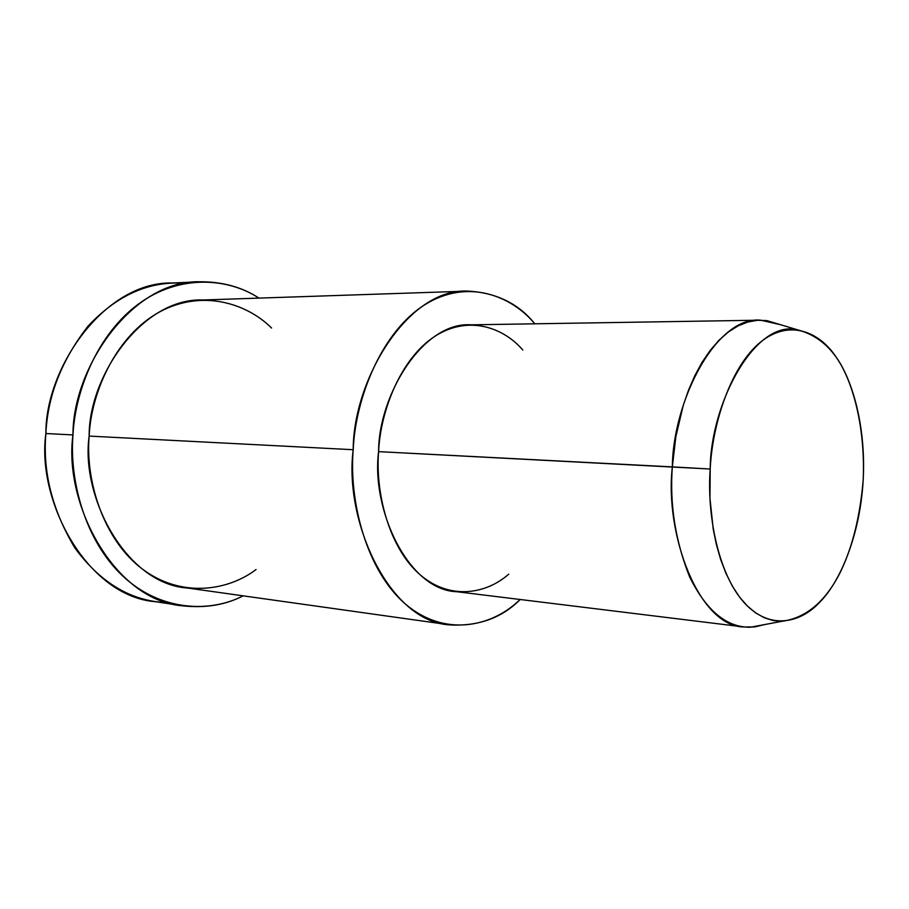 <?xml version="1.0" encoding="UTF-8"?>
<svg xmlns="http://www.w3.org/2000/svg" width="909" height="909" viewBox="0 0 909 909"><rect width="100%" height="100%" fill="white"/><g stroke="black" fill="none" stroke-linecap="round" stroke-linejoin="round"><path stroke-width="1.36" d="M168.37 602.701C132.225 601.781 101.058 583.533 74.879 547.957C52.279 510.154 42.609 472.01 45.882 433.525C47.643 395.801 61.676 360.044 87.957 326.24C117.341 294.846 149.78 280.563 185.277 283.369M760.64 320.173L471.169 324.831C423.151 321.309 378.553 395.029 378.599 451.637L710.202 469.021C710.497 402.948 755.47 318.934 797.648 329.842C815.907 334.705 830.224 346.159 840.62 364.179C854.926 389.12 865.163 431.877 863.22 479.486C860.209 515.835 852.631 546.65 840.473 571.954C825.577 601.565 806.078 618.018 781.99 621.313L773.264 620.574L764.458 617.836L755.743 612.973L747.346 605.985L739.46 596.929L732.29 585.987L725.996 573.409L720.678 559.535L716.428 544.718L713.247 529.356L709.963 498.405L710.202 469.021L672.342 466.885C669.547 504.2 675.33 540.912 689.67 577.022C706.441 610.803 726.677 627.551 750.38 627.244L764.719 624.563L754.663 626.926L744.164 626.994C698.635 626.778 664.524 533.492 672.342 466.885C672.955 401.153 716.065 315.798 760.64 320.173L780.513 324.706L766.855 320.604L757.515 320.286L747.868 322.013L738.085 325.888L728.404 331.967L719.03 340.182L710.168 350.408L702.021 362.384L694.749 375.803L688.454 390.313L683.193 405.539L675.841 436.718L672.342 466.885L378.599 451.637C371.042 508.904 407.936 590.248 456.829 591.725L744.164 626.994M710.202 469.021C706.782 513.653 717.883 573.806 744.266 602.758C770.616 631.63 802.295 622.176 821.032 600.838C840.336 580.794 859.846 535.333 863.096 481.52C866.368 427.707 852.54 379.644 835.882 356.726C819.929 332.626 789.785 318.173 760.231 342.375C730.631 366.657 712.281 424.287 710.202 469.021M467.999 291.096L203.139 299.981C142.781 297.47 88.696 375.747 89.15 436.093L353.192 449.716C348.863 501.325 366.486 571.068 405.755 604.315C444.967 637.448 490.758 626.324 517.403 602.008L520.198 599.508C501.916 617.915 478.532 626.381 450.069 624.915C389.518 622.176 343.841 521.323 353.192 449.716C353.26 378.973 408.482 287.63 467.999 291.096C496.291 292.687 518.573 303.583 534.833 323.809C511.517 295.811 467.669 277.984 424.742 304.788C381.746 331.683 355.464 397.926 353.192 449.716L89.15 436.093C80.424 497.098 126.374 584.226 187.663 588.043L450.069 624.915M508.722 574.158C487.099 593.395 450.375 601.258 419.572 574.295C388.734 547.241 375.247 492.246 378.599 451.637C380.416 410.902 400.733 358.555 434.627 336.489C468.487 314.48 503.802 327.763 522.789 350.01M197.617 281.892L172.835 282.994C105.41 280.949 45.405 366.975 45.882 433.525L72.97 434.922C69.277 480.395 84.935 540.582 122.738 576.011C160.529 611.45 210.149 612.916 243.18 595.849C225.58 604.939 205.502 608.28 182.959 605.86C114.443 600.906 63.244 503.438 72.97 434.922C72.55 367.156 132.862 279.62 200.378 281.767C222.875 281.779 242.396 287.221 258.963 298.118C227.966 277.722 179.198 274.041 138.441 304.061C97.672 334.058 75.265 390.12 72.97 434.922L45.882 433.525C36.246 500.814 87.298 596.668 155.712 601.724L180.732 605.519M256.031 569.557C228.92 590.202 182.436 598.69 142.827 569.398C103.194 540.003 85.264 480.168 89.15 436.093C91.048 391.859 116.579 335.273 159.575 311.957C202.525 288.721 247.384 303.765 271.575 328.035M797.648 329.842L766.855 320.604M781.99 621.313L750.38 627.244"/></g></svg>
